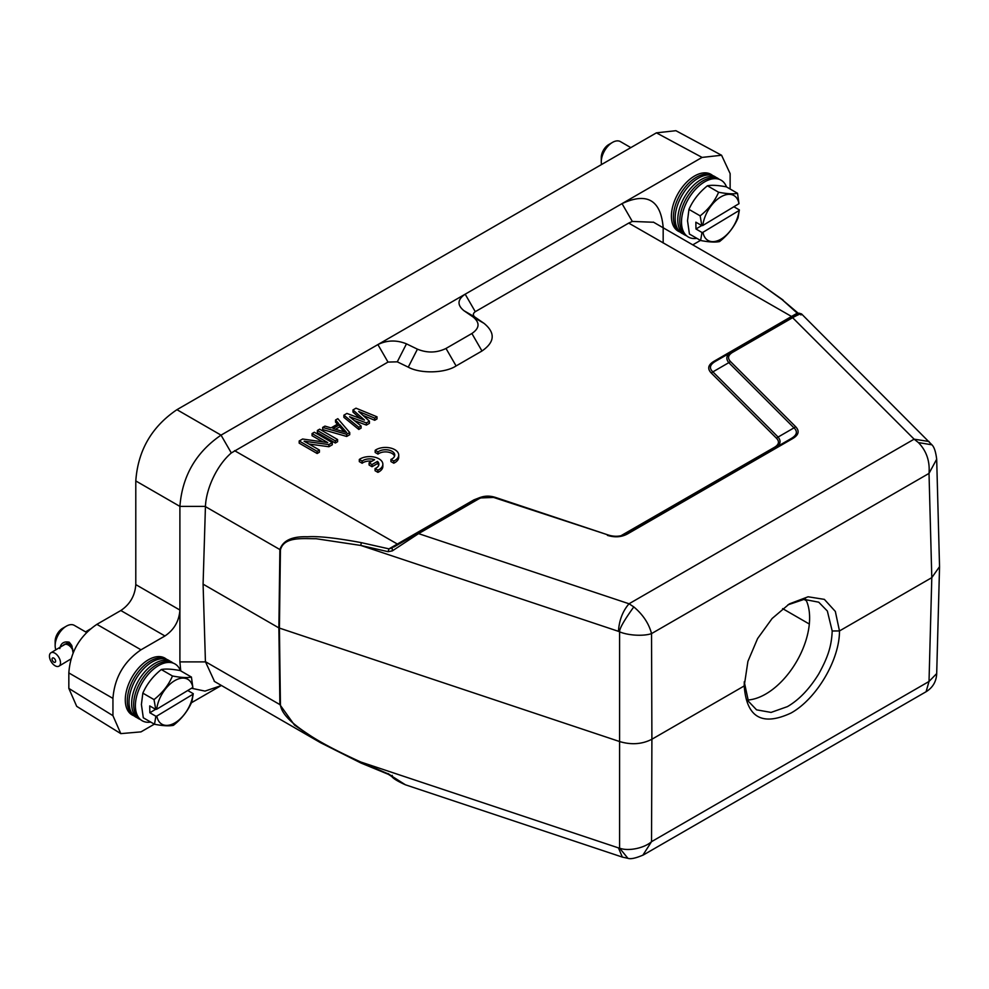 <?xml version="1.0" encoding="UTF-8"?>
<svg xmlns="http://www.w3.org/2000/svg" width="989" height="989" viewBox="0 0 989 989"><rect width="100%" height="100%" fill="white"/><g stroke="black" fill="none" stroke-linecap="round" stroke-linejoin="round"><path stroke-width="1.48" d="M744.284 682.002L748.438 701.325L756.573 709.842L771.074 712.414L787.405 706.628C798.914 699.977 809.361 689.098 818.731 673.954C826.829 659.169 831.564 647.61 832.194 630.982L827.348 611.029L818.731 602.19L804.094 599.383L787.862 604.86M744.223 686.007L747.907 661.394L757.599 638.56L772.112 618.508L789.333 603.908L808.112 596.787L824.356 599.371L835.334 611.437L839.476 630.945C839.649 659.799 816.494 698.963 791.015 713.032C762.136 726.47 746.547 717.433 744.223 685.933L744.284 681.73M832.194 630.982L839.476 630.945L931.799 577.638L929.017 681.47L936.694 673.571M805.701 599.26A62.159 35.888 -60 0 1 765.671 694.08A62.159 35.888 -60 0 1 747.758 700.014M86.636 632.49L74.311 625.369A15.873 9.161 120 0 0 66.374 626.161A15.873 9.161 120 0 0 66.127 626.297A15.873 9.161 120 0 0 55.149 645.594A15.873 9.161 120 0 0 55.149 645.879A15.873 9.161 120 0 0 55.891 649.785M59.822 648.574C60.774 643.233 63.914 641.107 69.255 642.195L71.653 645.285L73.149 653.197M62.801 628.225A10.582 6.107 120 0 0 62.628 628.312A10.582 6.107 120 0 0 62.468 628.411A10.582 6.107 120 0 0 55.149 641.268L55.149 645.594M70.701 644.284L68.871 645.397A7.801 4.401 -121.1 0 0 67.746 644.741L69.49 643.48L71.208 644.803M68.884 643.468L67.153 644.507A7.801 4.401 -121.1 0 0 66.09 644.284L67.326 643.27L69.589 643.641M66.708 643.592L65.558 644.296A7.801 4.401 -121.1 0 0 64.656 644.519L67.487 643.443M63.704 645.273L63.766 644.816A8.073 4.549 58.9 0 1 64.087 644.544L65.311 644.123M71.925 646.027L70.553 646.868A7.801 4.401 -121.1 0 0 69.477 645.854L71.171 644.692L71.9 645.904M70.775 659.96L69.984 659.515L70.763 659.972M72.84 650.243A7.801 4.401 -121.1 0 0 72.457 649.513L72.704 649.365M72.543 648.45L72.024 648.772A7.801 4.401 -121.1 0 0 71.097 647.486L72.16 646.806M49.45 656.263A7.801 4.401 58.9 0 1 50.934 652.777A7.801 4.401 58.9 0 1 56.942 654.829A7.801 4.401 58.9 0 1 60.49 662.642A7.801 4.401 58.9 0 1 58.994 666.141A7.801 4.401 58.9 0 1 52.998 664.089A7.801 4.401 58.9 0 1 49.45 656.263M64.545 644.284A8.073 4.549 58.9 0 1 65.435 644.049L65.558 644.296M66.473 643.431L65.435 644.049M66.028 644.049A8.073 4.549 58.9 0 1 67.091 644.272L67.153 644.507M68.723 643.283L67.091 644.272M67.746 644.531A8.073 4.549 58.9 0 1 68.871 645.187L68.871 645.397M70.615 644.123L68.871 645.187M69.527 645.681A8.073 4.549 58.9 0 1 70.602 646.695L70.553 646.868M71.888 645.916L70.602 646.695M71.208 647.387A8.073 4.549 58.9 0 1 72.123 648.66L72.024 648.772M52.071 659.107A2.51 1.422 58.9 0 1 53.802 658.105A2.51 1.422 58.9 0 1 55.619 661.159A2.51 1.422 58.9 0 1 53.888 662.16A2.51 1.422 58.9 0 1 52.071 659.107M630.834 147.621L620.424 141.612A15.873 9.161 120 0 0 612.488 142.404A15.873 9.161 120 0 0 612.24 142.552A15.873 9.161 120 0 0 601.275 161.837A15.873 9.161 120 0 0 601.275 162.122A15.873 9.161 120 0 0 601.547 164.533M606.85 161.467L613.118 157.844M608.927 144.468A10.582 6.107 120 0 0 608.754 144.567A10.582 6.107 120 0 0 608.581 144.666A10.582 6.107 120 0 0 601.275 157.523L601.275 161.837M154.346 724.158L140.994 731.872L120.806 733.628L76.709 706.356L68.834 688.406L68.834 672.928C70.306 652.184 79.652 635.989 96.885 624.343L120.831 610.522C130.016 604.316 135.011 595.675 135.79 584.61L135.79 480.938C137.965 450.514 151.676 426.766 176.932 409.681L656.412 132.847L675.895 130.696L721.562 155.248M191.483 688.257L205.007 691.101L221.042 685.649L191.421 702.759M120.806 733.628L112.944 715.677L112.944 698.395C114.539 677.725 123.897 661.53 140.994 649.81L164.94 635.976L120.831 610.522M135.79 584.61L179.899 610.065C179.12 621.129 174.126 629.77 164.94 635.976M180.752 670.888L179.899 661.901L179.899 506.393C182.248 476.08 195.958 452.332 221.042 435.135L702.079 157.412L721.574 155.248L730.129 173.607L730.129 189.023M700.459 240.414L692.757 244.864M663.174 242.985L663.174 227.779M134.022 715.863L132.971 715.381A32.798 18.939 -60 0 1 125.294 700.496A32.798 18.939 -60 0 1 139.931 666.549A32.798 18.939 -60 0 1 165.719 658.662L166.671 659.329M474.868 317.036L463.928 310.682C456.992 304.995 457.413 299.506 465.176 294.19L475.276 311.683C472.89 313.414 472.754 315.194 474.868 317.036L484.066 323.378C495.563 332.897 494.859 342.095 481.977 350.996L456.102 365.942C445.013 373.273 420.412 373.891 408.259 367.154L397.281 361.838L387.997 362.073L231.315 452.95C216.925 465.151 206.157 488.591 205.44 506.393L203.091 584.153L205.428 661.678L214.539 681.508M463.928 310.682L473.125 317.012C480.061 322.698 479.64 328.2 471.889 333.503L446.002 348.449C436.804 352.925 427.273 353.172 417.432 349.166L406.467 343.851C396.626 339.857 387.107 340.092 377.897 344.58L387.997 362.073M475.276 311.683L628.72 223.094L632.317 221.437L653.593 222.253M663.174 227.383C660.714 199.976 646.991 192.064 622.032 203.623L632.317 221.437M680.148 232.118L679.097 231.636A32.798 18.939 -60 0 1 671.407 216.739A32.798 18.939 -60 0 1 686.057 182.792A32.798 18.939 -60 0 1 711.845 174.905L712.785 175.572M713.959 361.306L715.282 361.442C709.768 364.768 708.977 368.242 712.896 371.864L711.276 373.026C707.147 368.749 708.05 364.842 713.959 361.306L797.245 313.154L782.175 299.667L759.626 283.46L653.333 222.092M360.837 762.853L320.498 742.677L294.487 725.085L279.887 704.663L278.873 627.904L619.979 741.663C631.575 745.026 642.207 744.223 651.899 739.24L651.541 633.603C644.062 636.261 628.868 635.704 619.596 631.847C619.337 628.744 624.071 620.424 633.801 606.9L629.029 603.772L418.57 533.627L392.299 550.898L392.25 547.931L388.974 548.87L473.941 499.865L480.197 497.43M203.091 584.153L278.873 627.904L279.887 549.612C282.891 540.526 292.076 536.236 307.455 536.767C318.631 536.038 336.581 538.004 361.319 542.652L388.974 548.87L388.084 551.677L392.299 550.898M620.857 535.791L774.387 447.349C778.973 444.605 779.666 441.564 776.476 438.226L711.276 373.026M360.181 418.446L352.974 412.092L352.974 409.928L356.003 408.185L376.994 416.802L374.72 418.112L358.698 411.486L369.416 421.178L366.387 422.921L349.599 416.728L361.084 425.987L358.809 427.297L343.888 415.182L346.916 413.427L364.459 420.065L352.974 409.928M376.994 416.802L376.994 418.953L374.72 420.276L363.099 415.467M369.416 421.178L369.416 423.329L366.387 425.085L354.544 420.708M361.084 425.987L361.084 428.138L358.809 429.461L343.888 417.346L343.888 415.182M349.723 434.703L346.682 436.458L322.674 429.585L322.674 427.421L324.948 426.111L331.043 427.891L338.621 423.515L335.555 419.991L337.83 418.681L349.723 432.539L349.723 434.703M337.373 424.232L335.555 422.155L335.555 419.991M337.595 439.549L337.595 441.7L335.32 443.01L317.37 432.65L317.37 430.487L319.645 429.177L337.595 439.549L335.32 440.859L317.37 430.487M322.76 441.885L312.067 435.704L312.067 433.553L314.341 432.242L332.292 442.602L328.88 444.568L304.13 441.218L319.41 450.044L317.148 451.355L299.185 440.983L302.597 439.017L327.73 442.59L312.067 433.553M332.292 442.602L332.292 444.766L328.88 446.731L309.025 444.036M319.41 450.044L319.41 452.196L317.148 453.506L299.185 443.146L299.185 440.983M799.087 314.378L797.245 313.154L797.394 314.02L791.299 317.543L792.622 317.679L914.12 439.178L929.079 441.502M782.175 299.667L798.63 313.562M388.974 774.239L360.787 762.012L361.319 763.063L360.787 762.012L618.446 847.894L622.341 857.092L405.849 784.932M205.428 661.678L280.431 704.91C281.729 715.134 294.821 725.382 307.826 733.962C319.237 741.762 336.89 751.121 360.787 762.012M361.319 542.652L360.787 545.446L388.084 551.677M393.647 547.127L478.849 498.023L495.217 497.356M328.88 446.731L328.88 444.568M317.148 453.506L317.148 451.355M335.32 443.01L335.32 440.859M349.723 432.539L346.682 434.295L346.682 436.458M346.682 434.295L322.674 427.421M374.72 420.276L374.72 418.112M366.387 425.085L366.387 422.921M358.809 429.461L358.809 427.297M475.264 500.001L473.941 499.865M624.294 534.876L622.983 534.765M778.096 437.051L793.994 427.866L728.806 362.666L712.896 371.864L778.096 437.051C781.347 441.045 780.556 444.531 775.71 447.473L775.685 447.498M775.772 447.448L774.387 447.349M778.083 437.039L776.476 438.226M795.626 426.692L794.006 427.866C797.802 431.476 797.01 434.95 791.62 438.275L792.943 438.424C798.778 434.851 799.668 430.944 795.626 426.692L730.438 361.504L728.819 362.679C725.555 358.673 726.346 355.199 731.192 352.245L715.072 361.554M801.523 313.933L799.112 313.192L731.217 352.232M800.917 314.984C802.289 313.006 799.52 313.896 792.622 317.679L732.515 352.381L731.192 352.245L791.299 317.543M392.25 775.351L392.299 776.452L405.428 784.796C397.949 781.421 393.399 778.677 391.805 776.55L388.442 774.362L361.034 763.063L320.523 742.69L214.205 681.31M388.084 773.559L392.299 776.452M627.891 858.279L619.596 848.154L619.596 631.847L618.446 631.328C619.176 620.288 622.699 611.103 629.029 603.772L914.12 439.178L918.41 442.578C926.47 450.91 930.006 461.183 929.017 473.397L931.799 577.638L939.55 566.648M339.771 424.615L346.669 432.539L332.947 428.546L339.771 424.615L339.771 426.778L344.16 431.81M477.366 498.802L478.688 498.926C483.497 496.342 488.764 495.946 494.488 497.727L608.346 535.037C614.973 537.039 620.981 536.582 626.383 533.664L625.407 534.233C620.078 536.668 614.367 536.928 608.272 535M731.23 352.245L715.282 361.43M730.438 361.504C727.372 358.179 728.065 355.138 732.515 352.381M607.407 535.358C614.874 537.682 621.648 537.175 627.718 533.813L792.943 438.424M931.873 444.803L918.41 442.578M939.538 566.512L936.682 459.205L929.017 473.397L651.541 633.603C648.895 623.527 642.974 614.626 633.801 606.9M618.446 847.894L619.596 848.154C628.238 851.541 644.432 848.129 651.541 841.664L642.801 855.275M335.444 429.275L339.771 426.778M495.427 497.418L608.099 534.975M626.396 533.689L791.62 438.288L626.396 533.689L627.718 533.813M744.223 685.933L651.899 739.24L651.541 841.664L929.017 681.47L926.087 691.731M726.519 186.933A32.798 18.939 120 0 0 720.202 179.726A32.798 18.939 120 0 0 695.02 189.851A32.798 18.939 120 0 0 681.508 222.574A32.798 18.939 120 0 0 687.442 236.458A32.798 18.939 120 0 0 696.849 238.324M687.442 236.458L685.686 235.209A32.6 18.816 -60 0 1 679.777 221.412A32.6 18.816 -60 0 1 693.202 188.887A32.6 18.816 -60 0 1 718.237 178.824L720.202 179.726M686.502 235.79L685.451 235.308A32.798 18.939 -60 0 1 677.774 220.411A32.798 18.939 -60 0 1 692.411 186.464A32.798 18.939 -60 0 1 718.212 178.576L719.151 179.244M733.875 206.75L739.376 209.928L738.017 217.951C733.986 227.21 727.842 235.073 719.559 241.551C715.368 242.478 709.051 242.12 700.62 240.5L689.432 234.047L687.528 220.745L688.95 209.384C692.968 200.31 699.124 192.447 707.419 185.784C711.586 184.906 717.903 185.264 726.346 186.834L737.547 193.3L738.981 203.672L702.82 225.48A25.924 14.971 -60 0 1 720.561 197.071A25.924 14.971 -60 0 1 738.981 203.672M700.62 240.5L701.98 232.477L695.984 229.003L695.848 222.179L701.856 225.64L700.15 215.849L688.95 209.384M707.419 185.784L718.607 192.249C727.212 193.881 733.529 194.227 737.547 193.3M700.15 215.849C708.594 209.149 714.75 201.274 718.607 192.249M702.956 232.304L739.117 210.509A25.924 14.971 -60 0 1 721.377 238.918A25.924 14.971 -60 0 1 702.956 232.304L701.98 232.477M701.856 225.64L702.82 225.48M695.984 229.003L701.708 225.554M715.999 177.365A32.798 18.939 120 0 0 713.835 176.054A32.798 18.939 120 0 0 688.665 186.179A32.798 18.939 120 0 0 675.153 218.903A32.798 18.939 120 0 0 681.087 232.786A32.798 18.939 120 0 0 683.3 233.997M713.835 176.054L711.87 175.152A32.6 18.816 120 0 0 686.848 185.215A32.6 18.816 120 0 0 673.422 217.741A32.6 18.816 120 0 0 679.319 231.537L681.087 232.786M180.406 670.69A32.798 18.939 120 0 0 174.076 663.483A32.798 18.939 120 0 0 148.894 673.596A32.798 18.939 120 0 0 135.394 706.331A32.798 18.939 120 0 0 141.328 720.202A32.798 18.939 120 0 0 150.736 722.081M141.328 720.202L139.56 718.954A32.6 18.816 -60 0 1 133.663 705.157A32.6 18.816 -60 0 1 147.089 672.631A32.6 18.816 -60 0 1 172.111 662.581L174.076 663.483M140.389 719.535L139.338 719.052A32.798 18.939 -60 0 1 131.648 704.168A32.798 18.939 -60 0 1 146.298 670.221A32.798 18.939 -60 0 1 172.086 662.333L173.026 663.001M187.749 690.507L193.263 693.685L191.903 701.708C187.873 710.967 181.716 718.83 173.434 725.308C169.243 726.223 162.938 725.877 154.507 724.257L143.306 717.791L141.402 704.502L142.836 693.141C146.854 684.067 152.998 676.192 161.294 669.541C165.472 668.663 171.777 669.009 180.233 670.591L191.421 677.057L192.855 687.429L156.707 709.224A25.924 14.971 -60 0 1 174.447 680.815A25.924 14.971 -60 0 1 192.855 687.429M154.507 724.257L155.866 716.234L149.858 712.76L149.722 705.923L155.73 709.397L154.024 699.594L142.836 693.141M161.294 669.541L172.482 675.994C181.098 677.626 187.403 677.984 191.421 677.057M154.024 699.594C162.48 692.893 168.625 685.031 172.482 675.994M156.831 716.061L192.991 694.253A25.924 14.971 -60 0 1 175.251 722.662A25.924 14.971 -60 0 1 156.831 716.061L155.866 716.234M155.73 709.397L156.707 709.224M149.858 712.76L155.582 709.311M169.873 661.122A32.798 18.939 120 0 0 167.71 659.811A32.798 18.939 120 0 0 142.54 669.924A32.798 18.939 120 0 0 129.027 702.66A32.798 18.939 120 0 0 134.961 716.531A32.798 18.939 120 0 0 137.174 717.742M167.71 659.811L165.756 658.909A32.6 18.816 120 0 0 140.722 668.96A32.6 18.816 120 0 0 127.297 701.485A32.6 18.816 120 0 0 133.194 715.282L134.961 716.531M375.177 450.304L378.008 451.936A9.26 5.341 180 0 1 388.356 449.995A9.26 5.341 180 0 1 394.747 455.076A9.26 5.341 180 0 1 390.939 459.403L393.77 461.035A13.228 7.64 0 0 0 398.715 455.076A13.228 7.64 0 0 0 389.876 447.881A13.228 7.64 0 0 0 375.177 450.304L375.177 452.468L378.008 454.099A9.26 5.341 180 0 1 387.453 452.01A9.26 5.341 180 0 1 394.562 456.164M378.008 451.936L378.008 454.099M390.939 459.403L390.939 461.566L393.77 463.198A13.228 7.64 0 0 0 398.715 457.239L398.715 455.076M393.77 461.035L393.77 463.198M369.107 462.864L372.012 464.546L377.477 461.393A9.26 5.341 180 0 1 378.898 464.237A9.26 5.341 180 0 1 375.078 468.563L377.909 470.195A13.228 7.64 0 0 0 382.854 464.237A13.228 7.64 0 0 0 374.015 457.029A13.228 7.64 0 0 0 359.316 459.465L362.147 461.097A9.26 5.341 180 0 1 374.559 459.712L369.107 462.864L369.107 465.028L372.012 466.709L377.477 463.557A9.26 5.341 180 0 1 378.7 465.312M372.012 464.546L372.012 466.709M377.477 461.393L377.477 463.557M375.078 468.563L375.078 470.715L377.909 472.359A13.228 7.64 0 0 0 382.854 466.4L382.854 464.237M377.909 470.195L377.909 472.359M359.316 459.465L359.316 461.616L362.147 463.26A9.26 5.341 180 0 1 371.951 461.22M362.147 461.097L362.147 463.26M70.083 643.752L69.255 642.195M68.834 688.406L112.944 715.677M68.834 672.928L112.944 698.395M96.885 624.343L140.994 649.81M135.79 480.938L179.899 506.393L205.44 506.393M176.932 409.681L221.042 435.135L231.315 452.95M656.412 132.847L702.079 157.412M179.899 661.901L205.44 661.901M792.35 316.937L628.72 223.094M205.428 506.628L280.431 549.859C284.028 536.322 303.005 538.807 316.171 538.733L360.787 545.446L618.446 631.328M234.554 450.663L398.184 544.506M406.467 343.851L397.281 361.838M408.259 367.154L417.432 349.166M456.102 365.942L446.002 348.449M481.977 350.996L471.889 333.503M484.066 323.378L473.125 317.012M280.431 704.91L279.417 628.151L280.431 549.859M478.688 498.926L418.57 533.627L417.259 533.491L477.366 498.79M809.323 624.034L782.633 608.631M804.032 599.383L806.406 600.768M62.628 628.312L66.374 626.161M90.259 629.066L85.586 631.884M64.656 644.507L50.934 652.777M608.754 144.567L612.488 142.404M759.639 283.472L783.053 300.026M936.682 459.205C935.779 451.825 934.197 447.04 931.935 444.84L801.51 313.909M622.341 857.092L627.891 858.304C630.611 859.342 635.803 858.205 643.493 854.892L926.112 691.719C932.714 687.627 936.237 681.705 936.682 673.966L939.538 567.179M495.328 497.393C489.642 495.538 484.14 495.736 478.837 498.011M495.328 497.368L608.148 534.975M71.109 658.835L58.994 666.141"/></g></svg>
